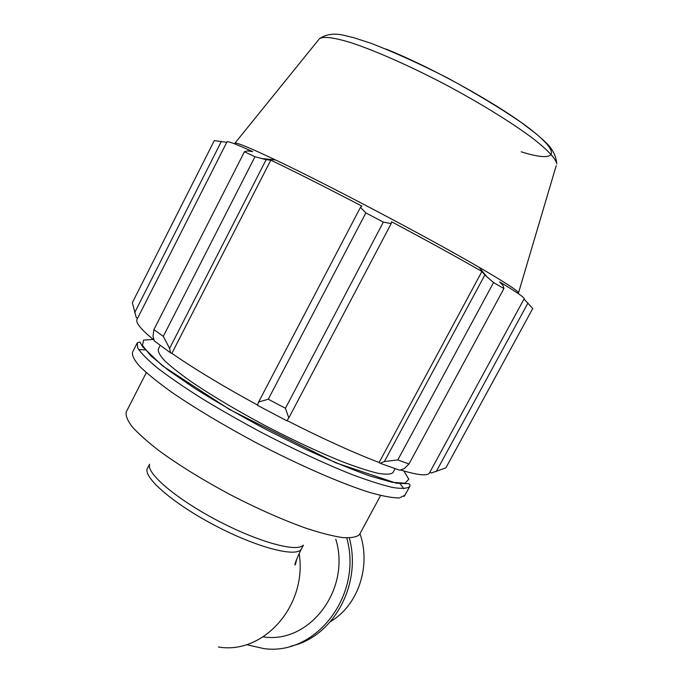 <?xml version="1.0" encoding="UTF-8"?>
<svg xmlns="http://www.w3.org/2000/svg" width="683" height="683" viewBox="0 0 683 683"><rect width="100%" height="100%" fill="white"/><g stroke="black" fill="none" stroke-linecap="round" stroke-linejoin="round"><path stroke-width="1.02" d="M149.586 464.303C146.153 473.157 176.009 498.752 216.87 520.241C257.67 541.807 296.67 552.521 303.141 545.265M335.771 539.152C351.301 589.267 309.484 644.317 263.211 636.855M126.27 411.849C125.441 415.409 127.371 420.335 132.067 426.636C138.393 433.654 147.374 441.67 159.002 450.686C178.681 465.055 202.211 479.603 229.59 494.321C257.226 508.604 282.779 519.942 306.232 528.309C320.583 532.996 332.664 536.078 342.465 537.564C350.772 538.119 356.398 537.18 359.343 534.738L359.932 533.782M137.599 318.218L136.233 317.51L132.348 302.671L214.308 140.596L226.765 142.329M524.023 299.034L532.74 308.528L445.897 467.855L431.374 472.995L429.88 472.184M429.641 472.627L429.445 472.986C427.421 476.205 417.757 475.189 400.451 469.955M380.252 463.322L399.743 470.203L404.251 468.615L408.997 463.97L397.805 459.915L384.367 461.537L380.252 463.322L379.116 462.502C353.06 452.513 322.367 438.537 287.039 420.574M257.431 405.309L286.877 420.813L288.815 417.911L285.434 408.272L268.257 399.222L258.635 402.005L257.431 405.309M257.534 405.036C222.854 386.126 194.305 368.888 171.885 353.342L170.537 352.855L169.597 348.407L163.28 336.377L153.906 329.59L153.026 336.284L154.332 340.928L170.537 352.855M154.119 340.168C140.527 329.086 134.901 322.009 137.24 318.927L226.918 142.03C226.824 140.578 235.413 143.78 252.693 151.626L247.459 150.883L244.446 151.746L254.972 156.731L163.28 336.377M153.906 329.59L244.446 151.746M169.597 348.407L266.139 159.694L270.818 160.138C295.73 172.107 326.098 187.432 361.905 206.121L360.445 207.367L258.635 402.005M268.257 399.222L365.866 212.908L360.445 207.367M379.116 462.502L481.916 271.475L484.828 275.018L384.367 461.537M397.805 459.915L493.553 282.557L484.828 275.018M527.95 303.064L436.224 471.586M318.987 39.281L234.909 143.208C236.48 142.295 249.995 147.869 275.48 159.924C326.909 184.214 428.232 237.633 479.031 267.249C504.199 281.891 517.364 290.395 518.542 292.751L556.201 165.67M266.139 159.694L254.972 156.731M365.866 212.908L383.351 222.129L285.434 408.272M288.815 417.911L391.197 223.58L383.351 222.129M391.197 223.58L391.547 221.753C427.285 240.8 457.405 257.371 481.916 271.475M493.553 282.557L503.909 288.585L408.997 463.97M429.445 472.986L524.177 298.753C524.535 297.557 516.382 291.94 499.7 281.891L503.175 285.742L503.909 288.585M171.885 353.342L270.818 160.138M134.628 312.712L221.386 141.39M160.206 345.427L158.388 348.987C157.671 351.489 159.796 355.442 164.765 360.829C171.416 367.019 180.782 374.344 192.862 382.821C213.284 396.507 237.513 410.85 265.542 425.833C293.775 440.509 319.559 452.539 342.892 461.921C357.064 467.292 368.811 471.091 378.126 473.319C385.852 474.625 390.796 474.403 392.947 472.653L393.135 472.303M359.975 533.705C371.339 566.045 358.097 605.42 330.589 621.496M346.725 537.914C363.117 594.867 315.905 656.235 263.758 648.568L246.452 644.641M349.303 537.948C362.144 584.528 333.184 637.256 290.753 646.186M149.56 464.235L147.665 467.906C141.688 476.034 171.698 502.748 214.291 525.133C256.825 547.629 296.926 557.883 301.391 548.961L301.621 548.534M218.398 646.989C263.681 654.895 307.521 605.369 299.145 553.392M403.901 470.988L408.801 479.21L405.053 483.205L392.085 482.275L370.092 476.051C351.224 469.281 329.368 460.154 304.507 448.688L266.088 429.505C240.194 415.623 216.477 401.946 194.92 388.456L168.394 370.271L150.653 355.638L142.465 345.453L143.618 340.074L153.231 339.451M137.309 342.781L137.761 348.082C141.048 353.196 147.665 359.873 157.619 368.12C169.452 377.161 184.086 387.21 201.502 398.257C220.216 409.646 240.237 421.07 261.58 432.518C294.595 449.67 324.69 463.663 351.865 474.489C368.342 480.661 381.968 484.99 392.734 487.483C401.655 488.9 407.367 488.558 409.851 486.475C410.201 484.862 409.672 483.923 408.272 483.675L396.388 483.214L335.669 462.767L229.633 409.527L162.409 365.798L142.73 346.862L139.947 342.038L137.309 342.781M399.828 483.393L403.807 488.686M405.173 495.115L399.35 497.95C392.64 497.984 382.787 496.165 369.802 492.486C341.457 483.607 299.222 465.251 256.21 442.755C223.486 425.227 195.321 408.391 171.723 392.238C157.816 382.249 147.101 373.575 139.571 366.233C133.996 359.813 131.691 355.058 132.647 351.967L136.942 343.515M138.64 349.602L145.3 349.875M521.18 151.788C554.323 162.366 563.347 155.536 532.697 131.042C502.5 106.727 434.567 68.59 386.134 49.099M319.405 38.76C323.102 36.148 333.449 37.394 350.439 42.508C374.386 50.303 409.177 65.611 444.889 84.299C480.499 103.218 513.283 123.538 534.038 139.306C548.492 150.772 556.056 158.968 556.73 163.894C556.269 155.596 552.052 147.904 544.086 140.818L536.368 133.996L521.231 122.436C500.016 107.957 475.573 93.204 447.92 78.169C420.113 63.98 394.552 52.378 371.245 43.362L353.803 37.71L344.283 35.405C334.346 33.006 326.047 34.124 319.405 38.76M296.857 558.609L295.355 564.798C293.989 565.635 295.995 560.35 301.391 548.961L303.397 545.213M275.48 159.924L261.837 158.541M479.031 267.249L486.953 276.846M404.097 496.447L409.851 486.475M359.659 534.277L380.61 495.491M126.534 411.371L146.299 372.653M392.947 472.653L395.09 468.675"/></g></svg>
